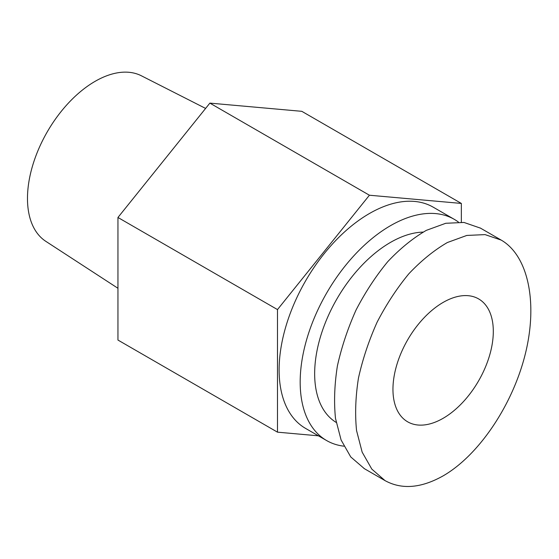 <?xml version="1.0" encoding="UTF-8"?>
<svg xmlns="http://www.w3.org/2000/svg" width="559" height="559" viewBox="0 0 559 559"><rect width="100%" height="100%" fill="white"/><g stroke="black" fill="none" stroke-linecap="round" stroke-linejoin="round"><path stroke-width="0.84" d="M205.607 108.425L141.406 75.8A95.617 55.201 120 0 0 95.093 81.348A95.617 55.201 120 0 0 33.037 164.262A95.617 55.201 120 0 0 45.831 241.341L117.949 288.276M277.488 309.588L369.415 195.224L461.35 203.434L301.811 111.325L209.877 103.115L117.949 217.479L117.949 340.054L277.488 432.163L277.488 309.588L117.949 217.479M461.35 203.434L461.35 222.168M318.427 435.824L277.488 432.163M369.415 195.224L209.877 103.115M343.876 446.173A127.704 73.732 -60 0 1 326.624 440.555L305.563 428.397A127.704 73.732 -60 0 1 285.991 326.065A127.704 73.732 -60 0 1 369.415 213.531A127.704 73.732 -60 0 1 433.267 207.207L454.327 219.366A127.704 73.732 -60 0 1 458.387 222.028M326.624 440.555A127.704 73.732 -60 0 1 307.052 338.223A127.704 73.732 -60 0 1 390.475 225.689A127.704 73.732 -60 0 1 454.327 219.366M336.155 422.401A107.223 61.909 -60 0 1 328.846 314.549A107.223 61.909 -60 0 1 423.1 232.097M443.133 475.877C421.123 488.21 401.76 489.789 385.046 480.621L371.812 469.106L362.155 452.14L356.558 430.577C354.895 414.268 355.531 396.792 358.452 378.136C362.651 359.206 368.877 340.55 377.115 322.173C386.353 304.369 396.932 288.234 408.853 273.77C421.29 260.62 434.133 250.201 447.375 242.522L466.814 235.437L485.065 234.612L501.213 240.097C528.094 255.61 538.051 302.349 525.397 353.637C512.785 404.919 478.916 455.243 443.133 475.877M364.426 468.715L350.752 456.948L341.095 439.982L335.498 418.411C333.835 402.11 334.471 384.634 337.391 365.97C341.591 347.048 347.817 328.392 356.048 310.014C365.286 292.21 375.865 276.076 387.792 261.612C400.23 248.462 413.073 238.043 426.314 230.364L445.754 223.279L464.005 222.454L480.523 228.156M443.133 418.3A70.965 40.968 -60 0 1 407.651 421.814A70.965 40.968 -60 0 1 407.651 339.872A70.965 40.968 -60 0 1 478.609 298.904A70.965 40.968 -60 0 1 489.488 355.769A70.965 40.968 -60 0 1 443.133 418.3M385.053 480.621L363.986 468.456M501.213 240.097L480.146 227.939"/></g></svg>
